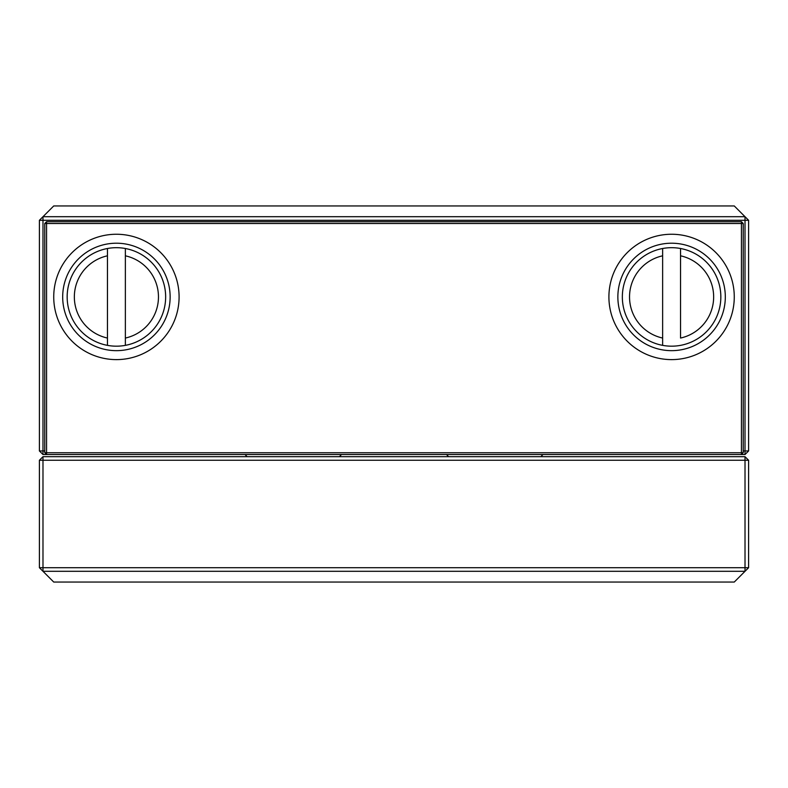 <?xml version="1.0" encoding="UTF-8"?>
<svg xmlns="http://www.w3.org/2000/svg" width="788" height="788" viewBox="0 0 788 788"><rect width="100%" height="100%" fill="white"/><g stroke="black" fill="none" stroke-linecap="round" stroke-linejoin="round"><path stroke-width="1.18" d="M734.268 296.928A62.685 62.685 0 0 1 671.593 359.614A62.685 62.685 0 0 1 608.907 296.928A62.685 62.685 0 0 1 671.593 234.253A62.685 62.685 0 0 1 734.268 296.928M617.861 296.928A53.732 53.732 0 0 0 671.593 350.66A53.732 53.732 0 0 0 725.315 296.928A53.732 53.732 0 0 0 671.593 243.206A53.732 53.732 0 0 0 617.861 296.928M179.093 296.928A62.685 62.685 0 0 1 116.407 359.614A62.685 62.685 0 0 1 53.732 296.928A62.685 62.685 0 0 1 116.407 234.253A62.685 62.685 0 0 1 179.093 296.928M62.685 296.928A53.732 53.732 0 0 0 116.407 350.66A53.732 53.732 0 0 0 170.139 296.928A53.732 53.732 0 0 0 116.407 243.206A53.732 53.732 0 0 0 62.685 296.928M662.639 248.506A49.25 49.25 0 0 1 680.546 248.506L680.546 338.052A42.089 42.089 0 0 0 680.546 255.814L680.546 248.506A49.25 49.25 0 0 1 680.546 345.361A49.25 49.25 0 0 1 622.343 296.928A49.25 49.25 0 0 1 662.639 248.506L662.639 255.814L662.639 248.506A49.25 49.25 0 0 0 622.343 296.928M125.361 248.506A49.25 49.25 0 0 0 107.454 248.506L107.454 345.361A49.25 49.25 0 0 1 107.454 248.506L107.454 255.814A42.089 42.089 0 0 0 107.454 338.052L107.454 345.361A49.25 49.25 0 0 0 125.361 345.361L125.361 248.506A49.25 49.25 0 0 1 125.361 345.361L125.361 338.052A42.089 42.089 0 0 0 125.361 255.814L125.361 248.506A49.25 49.25 0 0 1 165.657 296.928M662.639 338.052L662.639 255.814A42.089 42.089 0 0 0 662.639 338.052L662.639 345.361L662.639 338.052M46.561 223.506L46.561 452.745L741.439 452.745L741.439 223.506L46.561 223.506L46.561 221.714L741.439 221.714L741.439 223.506L743.232 223.506L743.232 452.745L741.439 452.745L741.439 454.528L46.561 454.528L46.561 452.745L44.768 452.745L44.768 223.506L46.561 223.506M743.232 223.506L741.439 221.714M44.768 223.506L46.561 221.714M44.768 452.745L46.561 454.528L42.985 454.528L42.985 450.953L44.768 450.953M743.232 450.953L745.015 450.953L745.015 454.528L741.439 454.528L743.232 452.745M39.4 567.715L42.985 571.3L42.985 567.715L745.015 567.715L745.015 460.261L42.985 460.261L42.985 567.715L39.4 567.715L39.4 460.261L42.985 460.261L42.985 456.685L745.015 456.685L745.015 460.261L748.6 460.261L748.6 567.715L745.015 567.715L745.015 571.3L42.985 571.3L53.732 582.046L734.268 582.046L748.6 567.715M42.985 456.685L39.4 460.261M748.6 460.261L745.015 456.685M244.999 454.528L247.146 456.685M339.382 456.685L341.529 454.528M446.471 454.528L448.618 456.685M540.854 456.685L543.001 454.528M39.4 450.953L39.4 220.285L42.985 216.7L745.015 216.7L734.268 205.954L53.732 205.954L42.985 216.7L42.985 450.953L39.4 450.953L42.985 454.528M748.6 220.285L745.015 220.285L745.015 216.7L748.6 220.285L748.6 450.953L745.015 450.953L745.015 220.285L39.4 220.285M748.6 450.953L745.015 454.528M680.546 248.506A49.25 49.25 0 0 1 720.843 296.928M67.157 296.928A49.25 49.25 0 0 1 107.454 248.506"/></g></svg>

